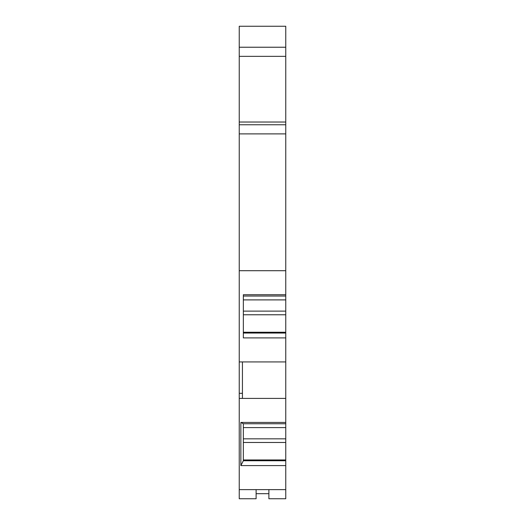 <?xml version="1.0" encoding="UTF-8"?>
<svg xmlns="http://www.w3.org/2000/svg" width="525" height="525" viewBox="0 0 525 525"><rect width="100%" height="100%" fill="white"/><g stroke="black" fill="none" stroke-linecap="round" stroke-linejoin="round"><path stroke-width="0.79" d="M285.757 56.352L239.243 56.352L239.243 47.23L285.757 47.23L239.243 47.23L239.243 26.25L285.757 26.25L285.757 122.03L239.243 122.03L239.243 361.928L285.757 361.928L285.757 423.747L243.344 423.747L240.857 422.435L285.757 422.435M239.243 133.888L285.757 133.888L285.757 122.03M285.757 133.888L285.757 296.048L243.344 296.048L243.344 299.9L285.757 299.9L285.757 296.048M285.757 361.928L285.757 299.9M268.885 489.628L268.885 498.75L285.757 498.75L285.757 423.747M285.757 398.409L242.432 398.409L242.432 361.928M285.757 465.603L240.857 465.603L240.857 422.435M239.243 361.928L239.243 498.75L256.115 498.75L256.115 489.628M285.757 489.628L239.243 489.628M285.757 460.753L243.344 460.753L240.857 465.603M243.344 460.753L243.344 423.747M285.757 460.281L243.344 460.281M268.885 493.677L256.115 493.677M239.243 56.352L239.243 122.03M285.757 124.766L239.243 124.766L285.757 124.766M239.243 26.25L285.757 26.25M285.757 270.71L239.243 270.71M285.757 337.903L243.344 337.903L243.344 294.735L285.757 294.735M285.757 333.047L243.344 333.047M285.757 332.574L243.344 332.574M239.243 393.304L242.432 393.304M239.243 398.409L242.432 398.409M285.757 427.599L243.344 427.599M285.757 438.828L243.344 438.828M285.757 442.477L243.344 442.477M285.757 459.959L243.344 459.959M285.757 311.122L243.344 311.122M285.757 314.77L243.344 314.77M285.757 332.253L243.344 332.253"/></g></svg>
